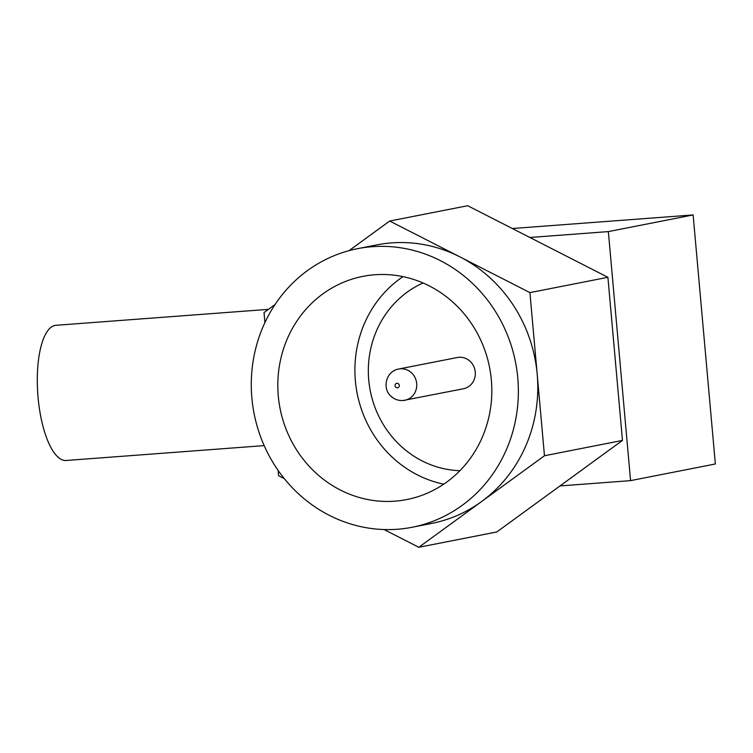 <?xml version="1.0" encoding="UTF-8"?>
<svg xmlns="http://www.w3.org/2000/svg" width="753" height="753" viewBox="0 0 753 753"><rect width="100%" height="100%" fill="white"/><g stroke="black" fill="none" stroke-linecap="round" stroke-linejoin="round"><path stroke-width="1.13" d="M264.181 445.616L66.104 460.488A67.789 23.258 -94.3 0 1 37.65 368.819A67.789 23.258 -94.3 0 1 55.957 325.296L268.454 309.351M398.704 369.017C385.903 371.097 381.743 388.774 391.24 396.464C394.563 399.41 398.488 400.765 402.996 400.511L463.415 388.764A15.926 14.947 -101.1 0 0 475.162 371.135A15.926 14.947 -101.1 0 0 458.935 357.289A15.926 14.947 -101.1 0 0 457.287 357.515L398.704 369.017A15.926 14.947 78.9 0 1 400.361 368.791A15.926 14.947 78.9 0 1 416.588 382.637A15.926 14.947 78.9 0 1 404.841 400.267A15.926 14.947 78.9 0 1 403.194 400.492M423.064 282.996A97.815 91.791 -101.1 0 0 370.278 390.826A97.815 91.791 -101.1 0 0 459.923 470.691M402.977 276.633A113.731 106.738 -101.1 0 0 357.157 393.405A113.731 106.738 -101.1 0 0 443.733 484.179M394.92 501.169A113.731 106.738 -101.1 0 0 406.733 499.568A113.731 106.738 -101.1 0 0 490.617 373.667A113.731 106.738 -101.1 0 0 374.721 274.77A113.731 106.738 -101.1 0 0 362.908 276.37A113.731 106.738 -101.1 0 0 279.024 402.271A113.731 106.738 -101.1 0 0 394.92 501.169M397.433 529.246A141.941 133.206 -101.1 0 0 412.173 527.251A141.941 133.206 -101.1 0 0 516.859 370.118A141.941 133.206 -101.1 0 0 372.217 246.702A141.941 133.206 -101.1 0 0 357.468 248.697A141.941 133.206 -101.1 0 0 252.782 405.82A141.941 133.206 -101.1 0 0 397.433 529.246M412.173 527.251L431.591 523.439A141.941 133.206 -101.1 0 0 481.638 501.507A141.941 133.206 -101.1 0 0 537.19 374.175A141.941 133.206 -101.1 0 0 459.801 256.82A141.941 133.206 -101.1 0 0 391.635 242.89A141.941 133.206 -101.1 0 0 376.895 244.876L357.468 248.697M384.03 529.528L418.8 547.28L544.466 455.744L529.914 292.616L389.687 221.034L349.006 250.664M278.102 470.361L278.572 475.698L284.305 478.626M275.061 304.532L264.021 312.58L264.915 322.595M418.8 547.28L496.801 531.966L622.467 440.42L607.906 277.302L467.679 205.72L389.687 221.034M544.466 455.744L622.467 440.42M529.914 292.616L607.906 277.302M630.572 480.63L608.349 231.595L693.127 214.944L715.35 463.98L630.572 480.63L560.006 485.93M529.905 237.477L608.349 231.595M512.351 228.517L693.127 214.944M397.358 387.814A2.278 2.137 -101.1 0 0 399.288 385.385A2.278 2.137 -101.1 0 0 396.953 383.286A2.278 2.137 -101.1 0 0 395.024 385.705A2.278 2.137 -101.1 0 0 397.358 387.814"/></g></svg>

